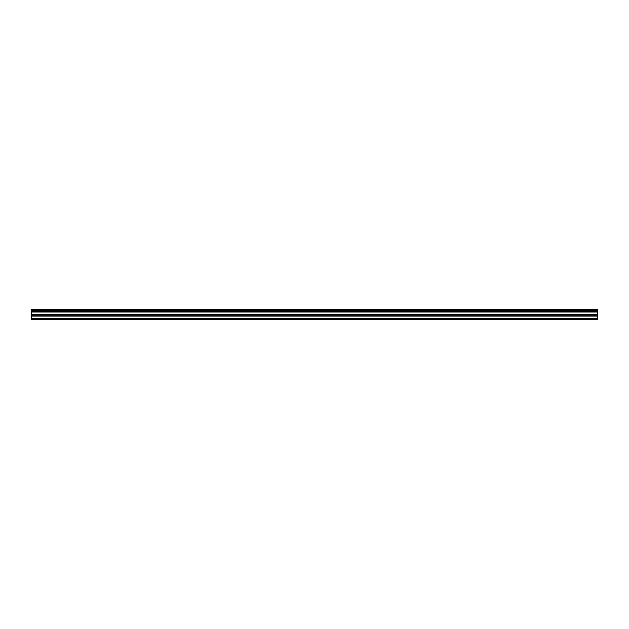 <?xml version="1.0" encoding="UTF-8"?>
<svg xmlns="http://www.w3.org/2000/svg" width="629" height="629" viewBox="0 0 629 629"><rect width="100%" height="100%" fill="white"/><g stroke="black" fill="none" stroke-linecap="round" stroke-linejoin="round"><path stroke-width="0.94" d="M31.45 318.73L31.45 309.515L597.55 309.515L597.55 319.485L31.45 319.485L31.45 318.73L597.55 318.73M31.45 316.096L597.55 316.096M31.45 312.031L597.55 312.031M31.45 311.213L597.55 311.213M597.55 310.128L31.45 310.128M31.45 310.938L597.55 310.938M597.55 314.233L31.45 314.233M31.45 315.113L597.55 315.113"/></g></svg>
